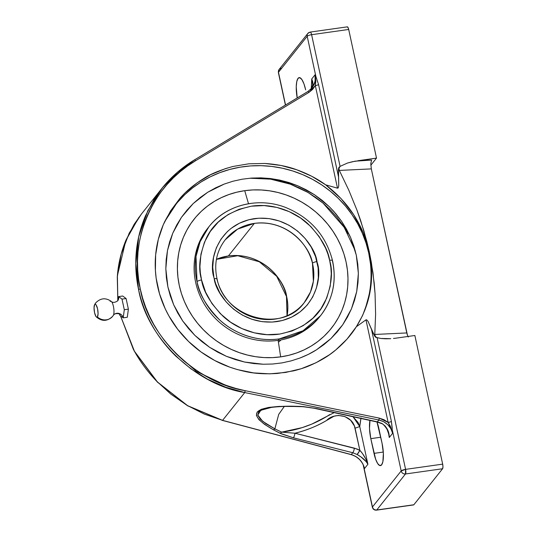 <?xml version="1.0" encoding="UTF-8"?>
<svg xmlns="http://www.w3.org/2000/svg" width="537" height="537" viewBox="0 0 537 537"><rect width="100%" height="100%" fill="white"/><g stroke="black" fill="none" stroke-linecap="round" stroke-linejoin="round"><path stroke-width="0.81" d="M167.893 286.959L173.626 304.687L182.708 320.965L194.884 335.397L209.618 347.311L226.345 356.293L244.503 362.025L263.224 364.24L272.689 364.012L282.012 362.891L291.094 360.898L299.941 358.031C306.385 355.514 311.903 352.775 316.481 349.815L330.94 338.579L342.72 324.784L351.453 308.842L356.716 291.544L358.36 273.36L356.293 255.135L350.56 237.401L341.478 221.13L333.672 211.256L329.295 206.698L314.561 194.783L297.834 185.802L279.683 180.076L260.955 177.854L251.497 178.083L242.174 179.204L233.085 181.197L224.238 184.063L207.698 192.273L193.239 203.516L181.466 217.31L172.733 233.253L167.47 250.551L165.826 268.735L167.893 286.959L166.396 277.851L165.826 268.735L166.181 259.619L167.47 250.551L169.658 241.751L172.733 233.253L176.693 225.043L181.466 217.31L186.983 210.135L193.239 203.516L200.2 197.515L207.698 192.273L215.706 187.782L224.238 184.063L233.085 181.197L242.174 179.204L251.497 178.083L260.955 177.854L270.353 178.519L279.683 180.076L288.919 182.52L297.834 185.802L306.385 189.89L314.561 194.783L322.247 200.422L329.295 206.698L335.719 213.605L341.478 221.13L346.425 229.071L350.56 237.401L353.87 246.127L356.293 255.135L357.79 264.244L358.36 273.36L358.004 282.475L356.716 291.544L354.521 300.337L351.453 308.842L347.493 317.052L342.72 324.784L337.202 331.96L330.94 338.579L323.979 344.573L316.481 349.815L308.473 354.306L299.941 358.031L291.094 360.898L282.012 362.891L272.689 364.012L263.224 364.24L253.826 363.576L244.503 362.025L235.266 359.575L226.345 356.293L217.8 352.212L209.618 347.311L201.939 341.673L194.884 335.397L188.467 328.49L182.708 320.965L177.754 313.024L173.626 304.687L170.316 295.968L167.893 286.959M118.039 299.659L118.617 296.592L122 299.102L126.088 298.525L122.698 296.015L118.617 296.592A5.592 5.195 -141.4 0 1 117.549 300.975A5.592 5.195 38.6 0 0 118.617 296.592L122.698 296.015L126.088 298.525L128.383 309.151L127.296 317.273L123.208 317.844L124.302 309.728L128.383 309.151L124.302 309.728L122 299.102L126.088 298.525L128.383 309.151L127.296 317.273L123.208 317.844L119.825 315.34L119.503 314.017L119.825 315.34L123.208 317.844A5.592 5.195 38.6 0 0 119.107 313.474A5.592 5.195 38.6 0 0 113.596 315.011A5.592 5.195 -141.4 0 1 119.107 313.474A5.592 5.195 -141.4 0 1 123.208 317.844L124.302 309.728L122 299.102L118.617 296.592L117.878 300.68M319.904 316.481A71.361 66.306 -141.4 0 1 278.153 340.371L279.341 338.881A71.361 66.306 -141.4 0 0 320.502 315.736L303.016 330.772L279.341 338.881C256.498 342.364 233.105 332.685 219.566 319.837C206.315 306.164 198.797 293.43 197.012 281.636A71.361 66.306 -141.4 0 1 208.927 226.742L207.738 228.232A71.361 66.306 38.6 0 0 205.161 305.54A71.361 66.306 38.6 0 0 278.153 340.371L280.656 356.87A87.665 81.456 38.6 0 0 346.083 262.016A87.665 81.456 38.6 0 0 244.724 190.675L248.503 203.718L244.724 190.675A87.665 81.456 38.6 0 0 179.298 285.536A87.665 81.456 38.6 0 0 280.656 356.87L278.153 340.371L279.341 338.881A71.361 66.306 -141.4 0 1 197.012 281.636A3.853 0.926 -12.9 0 1 201.556 279.965C203.241 291.121 210.356 303.163 222.895 316.098C235.703 328.255 257.834 337.417 279.441 334.115C302.083 329.382 317.34 318.481 325.207 301.411C331.557 285.597 333.094 272.152 329.819 261.069L327.912 254.102L325.583 248.067L319.233 236.683L310.842 226.574L300.72 218.123L289.262 211.659L276.904 207.423L264.11 205.577L251.376 206.195L239.18 209.249L227.997 214.625L218.244 222.117L210.303 231.44L204.463 242.241L200.959 254.102L199.918 266.574L200.341 272.89L201.556 279.965L205.617 292.188L211.967 303.573L220.365 313.682L230.48 322.133L241.939 328.597L254.303 332.833L267.09 334.679L279.831 334.061L292.021 331.007L303.204 325.63L312.957 318.139L320.898 308.815L326.738 298.015L330.242 286.154L331.282 273.682L330.859 267.359L329.644 260.291A3.853 0.926 -12.9 0 1 332.51 260.532C336.833 281.187 332.833 299.586 320.502 315.736A71.361 66.306 -141.4 0 0 332.41 260.841A3.853 0.926 167.1 0 0 332.51 260.532A3.853 0.926 167.1 0 0 329.644 260.291C327.959 249.134 320.851 237.092 308.305 224.151C295.504 212.001 273.367 202.838 251.759 206.141C229.118 210.866 213.86 221.768 205.993 238.844C199.643 254.659 198.113 268.104 201.382 279.186L201.556 279.965A3.853 0.926 167.1 0 0 197.012 281.636L196.005 256.538L200.12 241.69L208.927 226.742A71.361 66.306 -141.4 0 1 250.088 203.597M94.713 304.513A10.8 10.035 -141.4 0 1 95.895 302.7A10.8 10.035 38.6 0 0 94.713 304.513L95.398 304.257L96.177 304.989L97.566 308.829L98.076 313.783L97.398 316.937A6.558 1.819 -98 0 0 97.566 308.829A6.558 1.819 -98 0 0 94.713 304.513L94.042 307.674L94.546 312.621L95.942 316.461L96.72 317.192L97.398 316.937A10.8 10.035 38.6 0 0 112.595 316.394A10.8 10.035 -141.4 0 1 97.398 316.937A6.558 1.819 -98 0 1 95.935 316.454A6.558 1.819 -98 0 1 94.217 310.722A6.558 1.819 -98 0 1 94.452 304.996M111.683 301.821A7.384 2.054 82 0 1 113.797 308.641A7.384 2.054 82 0 1 113.367 315.306A7.384 2.054 82 0 0 113.797 308.641A7.384 2.054 82 0 0 111.683 301.821A7.384 2.054 82 0 0 110.199 301.519M113.596 315.011A5.592 5.195 -141.4 0 0 113.226 315.521A10.8 10.035 -141.4 0 1 112.595 316.394M286.476 296.531A3.853 0.92 -13.2 0 1 286.57 296.216L287.1 315.662A50.485 46.907 38.6 0 0 286.57 296.216A50.485 46.907 38.6 0 0 228.386 255.961L254.363 223.385L237.636 229.111L225.245 239.757A50.485 46.907 -141.4 0 1 254.363 223.385A50.485 46.907 -141.4 0 1 312.46 263.251C310.876 249.155 289.443 219.109 254.363 223.385L228.386 255.961A50.485 46.907 38.6 0 0 216.424 259.29L228.386 255.961C263.66 251.652 285.147 282.066 286.57 296.216A3.853 0.92 166.8 0 0 286.476 296.531M225.245 239.757C216.539 251.148 213.813 264.204 217.069 278.931C224.479 318.173 282.334 333.719 304.184 302.72L310.493 291.953L313.38 281.254L312.46 263.251A3.853 0.913 -13.6 0 1 316.991 261.526L317.293 262.835C322.757 277.931 314.393 315.763 276.756 321.629C238.992 326.248 215.908 293.9 214.209 278.73L213.914 277.414C208.45 262.325 216.807 224.493 254.451 218.619C292.209 214.008 315.293 246.355 316.991 261.526A3.853 0.913 166.4 0 0 312.46 263.251A50.485 46.907 -141.4 0 1 304.184 302.72A50.485 46.907 -141.4 0 1 275.058 319.099A50.485 46.907 -141.4 0 1 216.968 279.233A3.853 0.913 166.4 0 0 217.062 278.918A3.853 0.913 166.4 0 0 214.209 278.73A3.853 0.913 -13.6 0 1 217.062 278.918M175.445 353.077L196.421 371.429L224.62 384.774M189.38 163.134L194.434 159.912L177.452 172.223L162.409 187.749L147.762 210.806L138.714 236.71L135.767 263.593L138.586 289.611A1.551 0.376 -12.2 0 1 140.285 288.973C128.054 242.234 153.206 183.842 195.502 160.778A1.551 0.416 -121.1 0 0 194.481 159.872A1.551 0.416 -121.1 0 0 194.434 159.912A1.551 0.416 58.9 0 1 194.475 159.878A1.551 0.416 58.9 0 1 195.502 160.778L187.648 165.926L180.237 171.645L173.317 177.895L166.913 184.647L161.066 191.863L155.804 199.502L151.166 207.524L147.172 215.881L143.842 224.52L141.204 233.407L139.258 242.489L138.029 251.705L137.512 261.016L137.72 270.366L138.647 279.703L140.285 288.973L142.627 298.129L145.668 307.117L149.38 315.884L153.743 324.388L158.737 332.578L164.335 340.411L170.504 347.835L177.217 354.823L184.419 361.327L192.085 367.308L200.173 372.745L208.625 377.598L217.411 381.841L226.466 385.445L235.75 388.405L245.208 390.694L379.33 418.128L384.009 419.726L388.144 422.438L365.966 319.857L356.353 326.731C351.151 335.034 344.284 342.787 335.739 349.976C328.778 355.971 319.777 361.314 308.741 366.012C304.68 367.724 299.626 369.335 293.585 370.859L277.75 373.423C265.338 374.255 254.592 373.638 245.51 371.557C233.91 369.04 223.701 365.382 214.867 360.575C204.758 355.145 195.978 348.768 188.534 341.451C180.546 333.625 173.981 325.1 168.853 315.877C163.557 306.372 159.791 296.451 157.556 286.114C155.321 275.783 154.683 265.345 155.649 254.807C156.576 244.583 159.127 234.548 163.295 224.714L164.725 221.546L179.821 198.502C186.044 191.206 194.025 184.54 203.765 178.499C210.732 173.928 220.479 169.914 233.004 166.463L248.812 163.798L264.956 163.47C277.186 164.322 287.798 166.423 296.78 169.779C307.735 173.753 317.367 178.767 325.677 184.842L341.055 198.609L353.688 214.693L363.234 232.696L369.281 251.853L368.724 253.034A109.501 104.386 25.2 0 0 274.87 166.853A109.501 104.386 25.2 0 0 164.087 222.915M320.502 315.736L319.314 317.226A71.361 66.306 38.6 0 1 278.153 340.371A71.361 66.306 -141.4 0 1 204.892 305.11A71.361 66.306 -141.4 0 1 208.336 227.493M361.032 417.92L359.756 426.573L367.905 464.283L364.549 468.492C362.663 461.444 358.246 456.806 351.285 454.571L352.762 452.725L293.37 437.796L281.281 433.836L273.393 429.781L264.553 424.378L258.861 419.572L256.404 415.423L257.21 411.986L261.271 409.315L268.534 407.442L278.891 406.402L303.063 406.536L316.655 408.597L377.39 421.847L378.86 420.001L244.738 392.567L222.573 420.357L351.285 454.571L352.762 452.725L357.145 454.524L360.824 456.819L366.234 461.706L367.905 464.283L364.549 468.492L362.824 463.814L359.844 459.706L355.883 456.531L351.285 454.571A1.551 0.383 104.9 0 1 351.138 454.624A1.551 0.383 -75.1 0 0 351.285 454.571L222.573 420.357L244.738 392.567L225.775 387.251L207.732 379.303L190.997 368.892L175.948 356.253C166.309 346.821 158.388 336.551 152.206 325.449C145.809 313.997 141.271 302.049 138.586 289.611C135.895 277.166 135.129 264.6 136.304 251.9C137.425 239.589 140.506 227.507 145.547 215.652L154.28 199.086L163.449 186.48M362.005 316.649A109.501 104.386 25.2 0 0 368.724 253.034L369.281 251.853C363.032 224.688 348.493 202.348 325.677 184.842L337.498 188.172L315.32 85.598L315.83 81.463L315.098 74.744L311.742 78.952L312.776 83.752L311.742 78.952L311.252 88.8L312.87 84.41L312.702 81.624L311.742 78.952L315.098 74.744L315.394 79.624L314.192 84.322L312.071 87.86L307.889 91.518A1.551 0.416 58.9 0 1 308.909 92.418L195.502 160.778L308.909 92.418L315.32 85.598L312.601 89.437L308.909 92.418A1.551 0.416 -121.1 0 0 307.889 91.518A1.551 0.416 -121.1 0 0 307.849 91.552A1.551 0.416 58.9 0 1 307.889 91.512L194.475 159.878C181.868 167.497 171.014 176.995 161.905 188.373L141.352 214.142L134.143 224.332L125.927 240.254C121.201 251.712 118.355 263.499 117.388 275.615L117.845 300.586L117.281 277.045L121.12 254.263L129.242 233.051L141.352 214.149M365.059 309.614L362.388 315.857L356.353 326.731C370.49 304.09 374.799 279.126 369.281 251.853L371.631 271.527L370.194 291.061L365.059 309.614M362.817 463.941L364.549 468.492L363.744 466.7L372.45 506.962L401.179 470.942L392.473 430.681L392.621 433.299L390.379 426.264L388.164 422.465L379.33 418.128L378.86 420.001L379.33 418.128L245.208 390.694L244.738 392.567L245.208 390.694C196.206 382.727 148.413 336.39 140.285 288.973A1.551 0.376 167.8 0 0 138.586 289.611C146.809 337.592 195.159 384.492 244.738 392.567L378.86 420.001C386.13 421.84 390.714 426.277 392.621 433.299L389.265 437.507C389.285 431.459 386.841 426.774 381.928 423.451L377.39 421.847L378.86 420.001L383.66 421.706L387.781 424.68L390.855 428.66L392.621 433.299L389.265 437.507L388.244 431.5L385.304 426.136L381.928 423.451L377.39 421.847A3.725 0.443 102.2 0 1 377.196 422.022A3.725 0.443 -77.8 0 0 377.39 421.847L316.655 408.597A3.725 0.47 102.3 0 1 316.454 408.771A3.725 0.47 102.3 0 1 316.353 408.536A3.725 0.47 -77.7 0 0 316.454 408.771A3.725 0.47 -77.7 0 0 316.655 408.597L301.176 406.435A3.725 1.389 91.7 0 0 301.66 406.69A3.725 1.389 -88.3 0 1 301.176 406.435L292.202 406.194C252.095 406.12 245.818 413.98 273.393 429.781L275.058 428.969L266.057 423.78L260.364 419.243L257.854 415.316L258.572 412.054L262.499 409.489M347.07 27.011L347.902 27.28L348.694 29.461L376.504 158.106L357.864 160.731L371.584 160.08L370.798 163.55L371.322 168.893L406.791 332.94L374.779 334.457L375.249 336.229L376.679 337.531L376.014 337.491L373.376 333.719L368.053 321.374L366.657 319.81L365.966 319.857L356.353 326.731L346.976 339.142L335.739 349.976L329.503 354.729L315.971 362.77L301.27 368.711L285.731 372.43L269.695 373.839L253.531 372.9L237.589 369.644L229.809 367.167L214.867 360.575L201.006 351.943L188.534 341.451L177.74 329.342L168.853 315.877L165.195 308.735L159.529 293.813L156.18 278.327L155.401 270.48L155.649 254.807L158.301 239.435L163.295 224.714L170.524 210.967L179.821 198.502L185.184 192.837L197.193 182.808L210.672 174.686L225.332 168.652L233.004 166.463L248.812 163.798L264.956 163.47L281.059 165.477L296.78 169.779L311.762 176.284L325.677 184.842L337.498 188.172L315.32 85.598L315.608 77.415L315.098 74.744L315.904 76.536L307.198 36.274L278.475 72.287L285.543 104.984L278.475 72.287A3.725 0.913 167.8 0 0 278.374 72.576L279.106 69.461L281.254 68.253M299.183 77.617A17.479 4.853 82 0 0 297.196 97.962L296.236 86.779L296.773 81.55L298.042 78.355L299.854 77.684L301.935 79.637L303.976 83.913L305.654 89.867A17.479 4.853 82 0 0 299.183 77.617L299.203 77.61M281.113 339.887A9.706 0.705 -40.9 0 1 278.435 342.244M213.914 277.414L212.733 267.312L213.551 257.31L216.344 247.799L220.996 239.126L227.332 231.628L231.064 228.406L239.462 223.184L248.853 219.734L258.874 218.19L269.151 218.606L279.294 220.976L288.919 225.198L297.659 231.125L305.191 238.522L311.225 247.114L315.534 256.579L318.132 267.882L318.307 277.978L316.494 287.785L312.756 296.921L307.238 305.043L300.143 311.843L291.739 317.072L282.348 320.522L272.326 322.066L262.049 321.65L251.907 319.28L242.281 315.058L233.541 309.131L226.01 301.734L219.975 293.135L215.666 283.677L213.914 277.414M347.775 233.42L342.734 225.104L336.927 217.257L330.403 209.954L323.227 203.268L315.467 197.26L307.198 191.991L298.498 187.507L289.463 183.849L280.16 181.063L270.695 179.17L261.15 178.19L251.618 178.123M280.656 356.87L272.4 357.622L264.043 357.568L255.679 356.709L247.376 355.044L239.227 352.601L231.299 349.399L223.674 345.472L216.431 340.847L209.625 335.585L203.335 329.718L197.616 323.321L192.521 316.441L188.104 309.151L184.406 301.519L181.459 293.625L179.298 285.536L177.942 277.334L177.398 269.097L177.673 260.908L178.774 252.84L180.674 244.973L183.372 237.388L186.829 230.151L191.018 223.332L195.898 217.002L201.422 211.216L207.537 206.033L214.182 201.503L221.291 197.67L228.802 194.569L236.636 192.233L244.724 190.675L252.987 189.923L261.338 189.984L269.708 190.843L278.005 192.501L286.161 194.944L294.081 198.146L301.707 202.08L308.956 206.698L315.756 211.967L322.046 217.834L327.765 224.231L332.859 231.111L337.276 238.401L340.975 246.027L343.922 253.927L346.083 262.016L347.446 270.218L347.983 278.455L347.707 286.644L346.613 294.712L344.707 302.573L342.009 310.164L338.552 317.401L334.363 324.22L329.483 330.55L323.959 336.337L317.844 341.519L311.205 346.05L304.09 349.882L296.578 352.984L288.745 355.319L280.656 356.87M249.846 178.217L270.601 179.157L290.389 184.184L308.097 192.508L323.052 203.127L344.17 227.299L355.252 250.819M376.504 158.106L370.825 165.228L376.504 158.106L352.494 161.704L347.54 163.02L340.075 166.376L311.601 34.697L348.694 29.461L376.504 158.106M173.33 175.948L179.002 170.907M204.355 414.114L222.573 420.357A1.551 0.383 104.9 0 1 222.425 420.411A1.551 0.383 -75.1 0 0 222.573 420.357L187.668 405.71L157.428 381.995L134.425 351.232L120.603 316.018L133.29 349.157C139.318 360.461 146.997 371.027 156.321 380.854L170.86 394.138L186.99 405.307L204.355 414.114M370.409 263.291L368.724 253.034L366.012 242.946L362.3 233.132L357.635 223.674L352.05 214.679L345.6 206.221L338.35 198.395L330.369 191.259L321.737 184.896L312.534 179.365L302.848 174.706L292.772 170.981L282.402 168.222L271.843 166.45L261.197 165.678L250.557 165.926L240.039 167.188L229.729 169.45L219.74 172.686L210.162 176.868L201.086 181.956L192.602 187.903L184.788 194.649L177.727 202.134M363.287 313.722L366.758 304.083L369.221 294.122M355.145 161.167L371.584 160.08L370.798 163.55L371.322 168.893L339.317 170.417L338.975 168.47L340.075 166.376L347.54 163.02L355.145 161.167M285.402 105.071L278.374 72.576L279.106 69.461A3.725 3.464 38.6 0 0 278.475 72.287L307.198 36.274L315.904 76.536L318.582 84.631L338.605 177.217L338.76 185.909L338.149 187.97L337.498 188.172L338.149 187.97L338.76 185.909L338.377 170.296L338.813 167.564L339.733 166.651L338.975 168.47L339.317 170.417L348.828 190.266L357.078 210.437L360.689 220.653L366.798 241.361L369.281 251.853L363.932 230.957L357.078 210.437L348.828 190.266L339.317 170.417L371.322 168.893L407.469 335.33L406.791 332.94L374.779 334.457L375.605 314.111L375.054 293.578L372.987 272.83L369.281 251.853L371.342 262.371L374.215 283.227L375.054 293.578L375.605 314.111L374.779 334.457L375.249 336.229L376.679 337.531L375.47 337.075L374.645 336.028L371.396 328.879L391.413 421.464L392.621 433.265M408.308 337.028L407.469 335.33L408.308 337.028M369.993 420.216L369.503 428.586L370.812 438.642L375.678 459.316L377.712 463.599L379.793 465.552L381.606 464.874L382.881 461.686L383.364 453.315L382.055 443.26L376.967 421.968A17.479 4.853 82 0 1 378.874 428.533L382.055 443.26A17.479 4.853 82 0 1 380.464 465.619A17.479 4.853 82 0 1 374 453.362L383.297 452.053L374 453.362L370.812 438.642L380.753 437.239L370.812 438.642A17.479 4.853 82 0 1 369.946 420.444M363.146 464.646L372.356 507.243A3.725 0.913 -12.2 0 1 372.45 506.962L372.356 507.243C372.98 509.298 374.37 510.264 376.518 510.15L376.759 509.989A3.725 1.034 82 0 1 376.518 510.15L413.611 504.921A3.725 1.034 -98 0 0 413.852 504.76L376.759 509.989L405.489 473.976L442.575 468.747L413.852 504.76L442.575 468.747L405.489 473.976L405.583 469.365L442.669 464.136L442.958 466.948L442.575 468.747A3.725 1.034 -98 0 0 442.669 464.136L414.859 335.497L396.212 338.129L414.859 335.497L442.669 464.136L405.583 469.365L377.115 337.686L376.679 337.531L380.901 338.458L377.115 337.686L405.583 469.365A3.725 1.034 82 0 1 405.489 473.976L376.759 509.989L413.463 504.908M385.546 338.8L380.901 338.458L390.755 338.686L385.546 338.8M393.473 338.458L396.212 338.129L393.473 338.458M388.62 433.795L388.217 432.117M284.321 406.435L278.716 414.376L274.857 428.855L278.696 414.436L284.261 406.482M360.924 418.471A85.752 23.823 -98 0 0 359.756 426.573L358.018 422.397L353.024 416.752L359.756 426.573L367.905 464.283L365.724 458.9L362.582 453.671L359.857 450.315L357.199 449.053L294.994 433.225C307.057 430.144 317.589 425.888 326.603 420.451L334.021 416.229L338.29 415.423L344.888 416.558L350.661 420.29L354.427 426.016L359.857 450.315L355.071 428.184L359.756 426.573L355.071 428.184C352.312 414.853 334.611 411.866 326.603 420.451C316.756 426.237 306.218 430.493 294.994 433.225L281.656 432.144L274.857 428.855L262.721 421.364L257.8 415.047L260.754 410.308L271.467 407.388M334.162 412.644L311.856 424.076L302.163 427.627L281.656 432.144C299.257 429.842 315.293 423.982 329.752 414.571M315.904 76.536L315.608 77.415A3.725 2.531 156.5 0 0 315.904 76.536L315.098 74.744L315.078 81.59L312.004 87.94L307.849 91.552L194.528 159.858M392.621 433.299L391.936 430.439L392.473 430.681A3.725 0.96 -3.6 0 0 391.936 430.439L388.144 422.438L365.966 319.857L366.657 319.81L368.053 321.374L371.396 328.879L391.413 421.464A3.725 0.913 -12.2 0 1 388.144 422.438A3.725 0.913 167.8 0 0 391.413 421.464L392.232 428.17M120.516 315.937L134.317 351.238L157.328 382.049L187.554 405.771L222.425 420.411L351.138 454.624C356.837 456.302 360.951 459.894 363.482 465.391L363.677 465.868A3.725 2.531 -23.5 0 1 363.744 466.7L364.549 468.492L363.744 466.7L372.45 506.962A3.725 3.464 38.6 0 0 376.759 509.989C374.564 510.09 373.128 509.076 372.45 506.962L401.179 470.942C401.851 473.063 403.287 474.07 405.489 473.976A3.725 3.464 -141.4 0 1 401.179 470.942A3.725 0.913 -12.2 0 1 405.583 469.365L401.179 470.942L392.473 430.681M348.694 29.461A3.725 1.034 -98 0 0 347.311 26.85L310.225 32.079A3.725 1.034 82 0 1 311.601 34.697L348.694 29.461M309.977 32.24A3.725 1.034 82 0 1 310.225 32.079A3.725 1.034 -98 0 1 311.601 34.697A3.725 0.913 167.8 0 0 307.198 36.274A3.725 3.464 -141.4 0 1 309.977 32.24M279.106 69.461L307.829 33.448A3.725 3.464 38.6 0 0 307.198 36.274A3.725 0.913 -12.2 0 1 311.601 34.697L340.075 166.376L338.813 167.564L338.511 168.913L338.605 177.217L318.582 84.631A3.725 0.913 -12.2 0 1 315.32 85.598A3.725 0.913 167.8 0 0 318.582 84.631L316.246 77.543M311.238 88.813L312.722 84.94L311.742 78.952L312.688 82.611M302.083 406.529A3.725 1.389 -88.3 0 1 301.66 406.69C303.291 406.637 311.52 407.583 316.461 408.771L377.202 422.022L381.8 423.673C382.713 423.626 384.445 425.472 387.009 429.204L388.627 433.815M273.393 429.781L279.858 433.164A3.725 2.437 -62.7 0 0 281.656 432.144L275.058 428.969L273.393 429.781M281.656 432.144A3.725 2.437 117.3 0 1 279.858 433.164L293.37 437.796A3.725 0.779 -75.9 0 0 294.994 433.225L281.656 432.144M293.37 437.796L352.762 452.725A3.725 0.805 -75.8 0 0 354.413 448.153L294.994 433.225A3.725 0.779 104.1 0 1 293.37 437.796M354.413 448.153A3.725 0.805 104.2 0 1 352.762 452.725L357.145 454.524A3.725 0.477 -60.2 0 0 359.857 450.315L354.413 448.153M357.145 454.524C362.394 457.423 365.979 460.672 367.905 464.283C366.207 459.014 363.522 454.362 359.857 450.315L357.145 454.524M96.224 316.83C101.862 321.67 107.34 321.495 112.663 316.306L113.522 315.112C114.347 313.031 119.959 313.319 120.073 314.722L119.529 313.621M117.999 300.364L117.67 300.834C114.931 302.667 112.824 302.881 111.36 301.472C105.776 297.511 100.587 297.968 95.781 302.841L94.525 304.815M208.927 226.742C225.943 204.731 258.451 196.703 285.865 207.564C310.352 217.733 325.905 235.394 332.51 260.546M216.411 259.364L237.75 255.726L259.331 261.794L276.756 276.387L286.469 296.518L287.033 315.689M310.561 89.746L312.071 87.86M334.088 211.726L333.672 211.256M117.798 300.653L117.341 275.823L125.853 240.415L139.002 217.203M307.829 33.448L310.225 32.079M271.198 407.429C277.622 406.61 284.798 406.287 292.746 406.455L301.66 406.69"/></g></svg>
